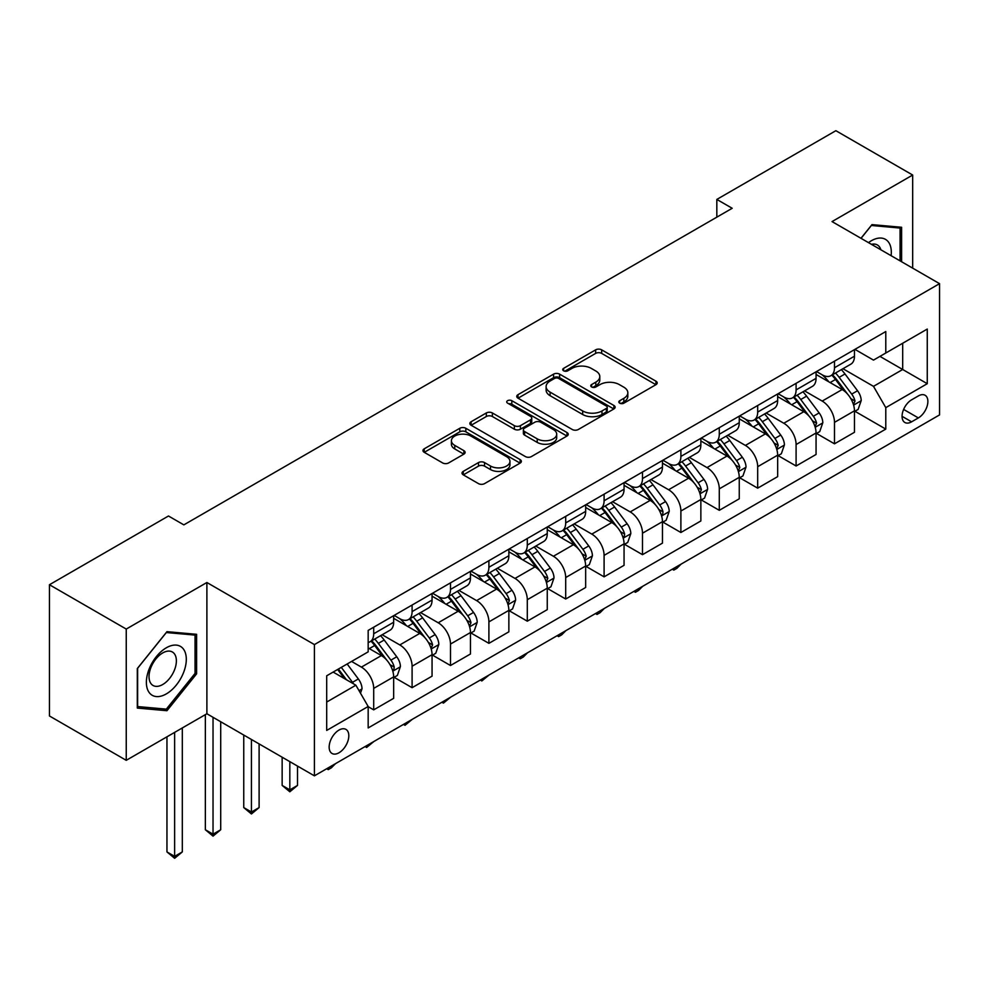 <?xml version="1.0" encoding="UTF-8"?>
<svg xmlns="http://www.w3.org/2000/svg" width="989" height="989" viewBox="0 0 989 989"><rect width="100%" height="100%" fill="white"/><g stroke="black" fill="none" stroke-linecap="round" stroke-linejoin="round"><path stroke-width="1.48" d="M619.695 403.166A2.979 1.718 0 0 0 623.911 403.166L655.954 384.672A4.265 2.46 0 0 0 657.203 382.928A4.265 2.46 0 0 0 655.954 381.185L601.671 349.846A4.265 2.46 0 0 0 595.65 349.846L563.606 368.353A2.979 1.718 0 0 0 562.729 369.565A2.979 1.718 0 0 0 563.606 370.788A2.979 1.718 0 0 0 567.822 370.788L571.976 368.39A13.648 7.875 0 0 1 591.274 368.39L595.798 370.999A13.648 7.875 0 0 1 599.791 376.574A13.648 7.875 0 0 1 595.798 382.15L591.645 384.536A2.979 1.718 0 0 0 590.779 385.759A2.979 1.718 0 0 0 591.645 386.971A2.979 1.718 0 0 0 595.873 386.971L600.014 384.585A13.648 7.875 0 0 1 619.312 384.585L623.836 387.194A13.648 7.875 0 0 1 627.83 392.769A13.648 7.875 0 0 1 623.836 398.332L619.695 400.73A2.979 1.718 0 0 0 618.817 401.942A2.979 1.718 0 0 0 619.695 403.166L619.695 400.73M338.98 752.777A13.908 8.023 120 0 0 348.066 740.526A13.908 8.023 120 0 0 345.927 729.388A13.908 8.023 120 0 0 338.98 730.08A13.908 8.023 120 0 0 329.906 742.331A13.908 8.023 120 0 0 332.032 753.47A13.908 8.023 120 0 0 338.98 752.777M463.272 471.37A4.265 2.46 0 0 0 462.024 473.101A4.265 2.46 0 0 0 463.272 474.844L478.503 483.633A4.265 2.46 0 0 0 484.523 483.633L520.115 463.099A4.265 2.46 0 0 0 521.364 461.356A4.265 2.46 0 0 0 520.115 459.613L465.831 428.274A4.265 2.46 0 0 0 459.798 428.274L424.219 448.821A4.265 2.46 0 0 0 422.971 450.564A4.265 2.46 0 0 0 424.219 452.307L442.615 462.926A4.265 2.46 0 0 0 448.647 462.926L463.878 454.124A4.265 2.46 0 0 0 465.127 452.393A4.265 2.46 0 0 0 463.878 450.65L454.755 445.384A11.411 6.589 0 0 1 451.417 440.723A11.411 6.589 0 0 1 458.451 434.641A11.411 6.589 0 0 1 470.888 436.062L506.615 456.695A11.411 6.589 0 0 1 509.953 461.356A11.411 6.589 0 0 1 502.919 467.438A11.411 6.589 0 0 1 490.482 466.017L484.523 462.568A4.265 2.46 0 0 0 478.503 462.568L463.272 471.37L463.272 474.844M206.886 582.509L126.246 629.066L49.45 584.734L49.45 715.974L126.246 760.318L206.886 713.761L314.403 775.833L314.403 644.581L206.886 582.509L206.886 713.761M912.674 268.143L912.674 175.028L832.033 221.585L939.55 283.658L314.403 644.581M912.674 175.028L835.866 130.696L716.827 199.419L716.827 217.16M49.45 584.734L168.489 515.998L183.843 524.875L732.194 208.283L716.827 199.419M572.272 429.498A4.265 2.46 0 0 0 578.305 429.498L613.885 408.952A4.265 2.46 0 0 0 615.133 407.208A4.265 2.46 0 0 0 613.885 405.478L559.613 374.139A4.265 2.46 0 0 0 553.58 374.139L518.001 394.673A4.265 2.46 0 0 0 516.753 396.416A4.265 2.46 0 0 0 518.001 398.159L572.272 429.498M508.791 403.809A2.979 1.718 0 0 1 511.82 404.229L511.82 400.681L566.994 432.539A4.265 2.46 0 0 1 568.242 434.282A4.265 2.46 0 0 1 566.994 436.025L531.414 456.572A4.265 2.46 0 0 1 525.382 456.572L471.11 425.233L471.11 421.747A4.265 2.46 0 0 0 469.862 423.49A4.265 2.46 0 0 0 471.11 425.233M471.11 421.747L486.341 412.957A4.265 2.46 0 0 1 492.374 412.957L514.379 425.666A4.265 2.46 0 0 0 520.412 425.666L530.512 419.831A4.265 2.46 0 0 0 531.761 418.087A4.265 2.46 0 0 0 530.512 416.357L507.592 403.116A2.979 1.718 0 0 1 506.727 401.905A2.979 1.718 0 0 1 508.569 400.31A2.979 1.718 0 0 1 511.82 400.681M918.348 395.934L911.598 399.828A13.463 7.776 120 0 0 902.796 411.696A13.463 7.776 120 0 0 904.861 422.488A13.463 7.776 120 0 0 911.598 421.821L918.348 417.927A13.463 7.776 120 0 0 927.15 406.059A13.463 7.776 120 0 0 925.086 395.266A13.463 7.776 120 0 0 918.348 395.934M314.403 775.833L939.55 414.91L939.55 283.658M854.916 349.377L873.497 360.107L885.785 353.011L885.785 331.55L368.168 630.401L368.168 651.862L326.691 675.796L326.691 730.426L368.168 706.48L368.168 727.941L885.785 429.102L885.785 407.641L873.497 386.353L842.962 368.724M885.785 353.011L927.262 329.065L927.262 383.695L885.785 407.641M126.246 629.066L126.246 760.318M879.95 356.386L902.685 369.503L902.685 343.257L927.262 329.065M873.497 386.353L902.685 369.503L927.262 383.695M326.691 702.054L355.879 685.204L333.145 672.075M368.168 706.665L373.694 709.855L373.694 688.393A17.382 10.038 -120 0 0 361.405 667.118L351.577 661.431M373.694 709.855L393.659 698.333L393.659 676.872A17.382 10.038 -120 0 0 381.371 655.583L368.168 647.956M394.129 677.317L412.092 687.689L412.092 666.227A17.382 10.038 -120 0 0 399.803 644.939L382.162 634.753M412.092 687.689L432.057 676.155L432.057 654.693A17.382 10.038 -120 0 0 419.769 633.417L393.659 618.335M432.527 655.138L450.49 665.51L450.49 644.062A17.382 10.038 -120 0 0 438.201 622.773L420.56 612.587M450.49 665.51L470.467 653.989L470.467 632.527A17.382 10.038 -120 0 0 458.179 611.239L432.057 596.169M470.925 632.972L488.9 643.345L488.9 621.883A17.382 10.038 -120 0 0 476.611 600.607L458.958 590.421M488.9 643.345L508.865 631.823L508.865 610.361A17.382 10.038 -120 0 0 496.577 589.073L470.467 574.003M509.323 610.806L527.298 621.179L527.298 599.717A17.382 10.038 -120 0 0 515.009 578.429L497.368 568.242M527.298 621.179L547.263 609.644L547.263 588.183A17.382 10.038 -120 0 0 534.975 566.907L508.865 551.825M547.721 588.628L565.696 599.013L565.696 577.551A17.382 10.038 -120 0 0 553.407 556.263L535.766 546.076M565.696 599.013L585.661 587.478L585.661 566.017A17.382 10.038 -120 0 0 573.373 544.741L547.263 529.659M586.118 566.462L604.094 576.834L604.094 555.373A17.382 10.038 -120 0 0 591.805 534.097L574.164 523.91M604.094 576.834L624.059 565.312L624.059 543.851A17.382 10.038 -120 0 0 611.771 522.563L585.661 507.493M624.516 544.296L642.491 554.668L642.491 533.207A17.382 10.038 -120 0 0 630.203 511.919L612.562 501.732M642.491 554.668L662.457 543.134L662.457 521.673A17.382 10.038 -120 0 0 650.169 500.397L624.059 485.315M662.914 522.118L680.889 532.502L680.889 511.041A17.382 10.038 -120 0 0 668.601 489.753L650.96 479.566M680.889 532.502L700.855 520.968L700.855 499.507A17.382 10.038 -120 0 0 688.567 478.231L662.457 463.149M701.325 499.952L719.287 510.324L719.287 488.863A17.382 10.038 -120 0 0 706.999 467.587L689.358 457.4M719.287 510.324L739.253 498.802L739.253 477.341A17.382 10.038 -120 0 0 726.964 456.053L700.855 440.983M739.723 477.786L757.685 488.158L757.685 466.697A17.382 10.038 -120 0 0 745.397 445.421L727.756 435.234M757.685 488.158L777.663 476.636L777.663 455.175A17.382 10.038 -120 0 0 765.375 433.887L739.253 418.817M778.12 455.608L796.096 465.992L796.096 444.531A17.382 10.038 -120 0 0 783.807 423.243L766.154 413.056M796.096 465.992L816.061 454.458L816.061 432.997A17.382 10.038 -120 0 0 803.773 411.721L777.663 396.638M816.518 433.442L834.493 443.814L834.493 422.352A17.382 10.038 -120 0 0 822.205 401.077L804.564 390.89M834.493 443.814L854.459 432.292L854.459 410.831A17.382 10.038 -120 0 0 842.171 389.542L816.061 374.472M816.518 371.543L822.205 374.831A17.382 10.038 -120 0 0 830.896 375.684A17.382 10.038 -120 0 0 834.493 367.735L834.493 361.17M778.12 393.709L783.807 396.997A17.382 10.038 -120 0 0 792.486 397.862A17.382 10.038 -120 0 0 796.096 389.901L796.096 383.336M739.723 415.887L745.397 419.163A17.382 10.038 -120 0 0 754.088 420.028A17.382 10.038 -120 0 0 757.685 412.067L757.685 405.502M701.325 438.053L706.999 441.341A17.382 10.038 -120 0 0 715.69 442.194A17.382 10.038 -120 0 0 719.287 434.245L719.287 427.681M662.914 460.219L668.601 463.507A17.382 10.038 -120 0 0 677.292 464.36A17.382 10.038 -120 0 0 680.889 456.411L680.889 449.847M624.516 482.397L630.203 485.673A17.382 10.038 -120 0 0 638.894 486.539A17.382 10.038 -120 0 0 642.491 478.577L642.491 472.013M586.118 504.563L591.805 507.839A17.382 10.038 -120 0 0 600.496 508.705A17.382 10.038 -120 0 0 604.094 500.755L604.094 494.191M547.721 526.729L553.407 530.017A17.382 10.038 -120 0 0 562.098 530.87A17.382 10.038 -120 0 0 565.696 522.921L565.696 516.357M509.323 548.907L515.009 552.183A17.382 10.038 -120 0 0 523.7 553.049A17.382 10.038 -120 0 0 527.298 545.087L527.298 538.523M470.925 571.073L476.611 574.349A17.382 10.038 -120 0 0 485.29 575.215A17.382 10.038 -120 0 0 488.9 567.253L488.9 560.701M432.527 593.239L438.201 596.528A17.382 10.038 -120 0 0 446.892 597.381A17.382 10.038 -120 0 0 450.49 589.432L450.49 582.867M394.129 615.418L399.803 618.694A17.382 10.038 -120 0 0 408.494 619.559A17.382 10.038 -120 0 0 412.092 611.598L412.092 605.033M854.916 411.276L885.785 429.102M830.896 375.684L850.861 364.162A17.382 10.038 -120 0 0 854.459 356.201L854.459 349.636M792.486 397.862L812.464 386.328A17.382 10.038 -120 0 0 816.061 378.367L816.061 371.815M754.088 420.028L774.053 408.494A17.382 10.038 -120 0 0 777.663 400.545L777.663 393.981M715.69 442.194L735.655 430.672A17.382 10.038 -120 0 0 739.253 422.711L739.253 416.146M677.292 464.36L697.257 452.838A17.382 10.038 -120 0 0 700.855 444.877L700.855 438.325M638.894 486.539L658.859 475.004A17.382 10.038 -120 0 0 662.457 467.055L662.457 460.491M600.496 508.705L620.462 497.183A17.382 10.038 -120 0 0 624.059 489.221L624.059 482.657M562.098 530.87L582.064 519.349A17.382 10.038 -120 0 0 585.661 511.387L585.661 504.823M523.7 553.049L543.666 541.515A17.382 10.038 -120 0 0 547.263 533.566L547.263 527.001M485.29 575.215L505.268 563.681A17.382 10.038 -120 0 0 508.865 555.731L508.865 549.167M446.892 597.381L466.857 585.859A17.382 10.038 -120 0 0 470.467 577.897L470.467 571.333M408.494 619.559L428.46 608.025A17.382 10.038 -120 0 0 432.057 600.076L432.057 593.511M368.168 642.43A17.382 10.038 -120 0 0 370.096 641.725L390.062 630.191A17.382 10.038 -120 0 0 393.659 622.242L393.659 615.677M370.096 641.725A17.382 10.038 -120 0 0 373.694 633.764L373.694 627.211M355.879 685.204L368.168 706.48M901.609 261.764L901.609 227.272L871.964 224.627L860.974 238.3M137.31 708.075L166.956 710.72L196.601 673.843L196.601 634.308L166.956 631.662L137.31 668.539L137.31 708.075M195.056 672.953L196.601 673.843M163.815 708.903L166.956 710.72M620.882 403.586L623.836 401.88A13.648 7.875 0 0 0 627.83 396.305L627.83 392.769M599.791 376.574L599.791 380.122A13.648 7.875 0 0 1 595.798 385.685L592.844 387.391M655.892 384.696L601.671 353.394A4.265 2.46 0 0 0 595.65 353.394L564.806 371.209M613.835 408.989L559.613 377.687A4.265 2.46 0 0 0 553.58 377.687L518.051 398.196M606.344 408.432A2.979 1.718 0 0 0 607.221 407.208A2.979 1.718 0 0 0 606.344 405.997L558.711 378.49A2.979 1.718 0 0 0 554.483 378.49L550.119 381.012A13.648 7.875 0 0 0 546.113 386.588A13.648 7.875 0 0 0 550.119 392.151L582.682 410.954A13.648 7.875 0 0 0 601.98 410.954L606.344 408.432L606.344 411.98A2.979 1.718 0 0 0 607.221 410.756L607.221 407.208M546.113 386.588L546.113 390.136A13.648 7.875 0 0 0 550.119 395.699L550.119 392.151M606.344 411.98L601.98 414.502A13.648 7.875 0 0 1 582.682 414.502L550.119 395.699M471.172 425.258L486.341 416.505L486.341 412.957M531.761 418.087L531.761 421.635A4.265 2.46 0 0 1 530.512 423.379L520.412 429.214A4.265 2.46 0 0 1 514.379 429.214L492.374 416.505A4.265 2.46 0 0 0 486.341 416.505M511.82 404.229L566.944 436.062M537.225 438.856A11.411 6.589 0 0 0 549.649 440.278A11.411 6.589 0 0 0 556.696 434.196A11.411 6.589 0 0 0 553.358 429.535L540.76 422.266A4.265 2.46 0 0 0 534.74 422.266L524.627 428.101A4.265 2.46 0 0 0 523.379 429.844A4.265 2.46 0 0 0 524.627 431.587L537.225 438.856L537.225 442.404A11.411 6.589 0 0 0 549.649 443.826A11.411 6.589 0 0 0 556.696 437.744L556.696 434.196M523.379 429.844L523.379 433.392A4.265 2.46 0 0 0 524.627 435.135L524.627 431.587M537.225 442.404L524.627 435.135M509.953 461.356L509.953 464.904A11.411 6.589 0 0 1 502.919 470.987A11.411 6.589 0 0 1 490.482 469.552L484.523 466.116A4.265 2.46 0 0 0 478.503 466.116L463.334 474.881M451.417 440.723L451.417 444.271A11.411 6.589 0 0 0 454.755 448.932L454.755 445.384M463.816 454.161L454.755 448.932M520.053 463.124L465.831 431.822A4.265 2.46 0 0 0 459.798 431.822L424.281 452.332M854.459 411.535L858.143 409.409L861.209 400.545A11.509 6.651 -120 0 0 857.537 390.742L844.989 373.978A33.23 19.187 -120 0 0 841.367 369.639M828.881 381.878A33.23 19.187 -120 0 0 822.069 374.757M853.408 404.489L855.003 401.039A11.509 6.651 -120 0 0 851.702 394.104L839.154 377.353A33.23 19.187 -120 0 0 835.52 373.014M832.429 374.794A27.593 15.923 60 0 1 836.966 379.949L847.585 394.129M831.836 375.14A33.23 19.187 60 0 1 835.47 379.479L843.815 390.618M681.1 564.126L676.896 568.329L673.83 570.097L672.285 569.219M673.83 568.329L673.83 570.097M816.061 433.714L819.745 431.587L822.811 422.711A11.509 6.651 -120 0 0 819.139 412.908L806.591 396.156A33.23 19.187 -120 0 0 802.957 391.805M790.483 404.044A33.23 19.187 -120 0 0 783.671 396.923M815.01 426.655L816.605 423.205A11.509 6.651 -120 0 0 813.304 416.282L800.756 399.519A33.23 19.187 -120 0 0 797.122 395.18M794.031 396.96A27.593 15.923 60 0 1 798.556 402.115L809.187 416.295M793.438 397.306A33.23 19.187 60 0 1 797.06 401.658L805.405 412.796M642.689 586.292L638.498 590.495L635.42 592.275L633.887 591.385M635.42 590.495L635.42 592.275M777.663 455.88L781.347 453.753L784.413 444.877A11.509 6.651 -120 0 0 780.741 435.073L768.193 418.322A33.23 19.187 -120 0 0 764.559 413.983M752.085 426.21A33.23 19.187 -120 0 0 745.273 419.089M776.612 448.833L778.195 445.371A11.509 6.651 -120 0 0 774.906 438.448L762.358 421.697A33.23 19.187 -120 0 0 758.724 417.346M755.633 419.138A27.593 15.923 60 0 1 760.158 424.281L770.79 438.461M755.04 419.484A33.23 19.187 60 0 1 758.662 423.824L767.007 434.962M604.291 608.47L600.1 612.673L597.022 614.441L595.489 613.551M597.022 612.661L597.022 614.441M739.253 478.046L742.949 475.919L746.015 467.055A11.509 6.651 -120 0 0 742.343 457.252L729.795 440.488A33.23 19.187 -120 0 0 726.161 436.149M713.675 448.388A33.23 19.187 -120 0 0 706.875 441.267M738.214 470.999L739.797 467.537A11.509 6.651 -120 0 0 736.508 460.614L723.948 443.863A33.23 19.187 -120 0 0 720.326 439.524M717.235 441.304A27.593 15.923 60 0 1 721.76 446.459L732.379 460.639M716.642 441.65A33.23 19.187 60 0 1 720.264 445.99L728.609 457.128M565.893 630.636L561.703 634.839L558.624 636.607L557.091 635.717M558.624 634.839L558.624 636.607M700.855 500.224L704.551 498.085L707.617 489.221A11.509 6.651 -120 0 0 703.945 479.418L691.385 462.667A33.23 19.187 -120 0 0 687.763 458.315M675.277 470.554A33.23 19.187 -120 0 0 668.477 463.433M699.804 493.165L701.399 489.716A11.509 6.651 -120 0 0 698.11 482.793L685.55 466.029A33.23 19.187 -120 0 0 681.928 461.69M678.837 463.47A27.593 15.923 60 0 1 683.362 468.625L693.981 482.805M678.244 463.816A33.23 19.187 60 0 1 681.866 468.156L690.211 479.294M527.496 652.802L523.305 657.005L520.226 658.785L518.693 657.895M520.226 657.005L520.226 658.785M891.114 255.694A28.236 16.306 120 0 0 888.641 242.293A28.236 16.306 120 0 0 868.49 242.639M880.865 249.784A19.335 11.163 120 0 0 879.555 246.978A19.335 11.163 120 0 0 877.379 244.963A19.335 11.163 120 0 0 871.47 244.357M871.297 225.467L900.077 228.063L900.077 260.873M898.173 226.976L900.077 228.063M861.036 238.337L871.358 225.504M166.337 647.783A28.236 16.306 120 0 0 146.372 682.361A28.236 16.306 120 0 0 166.337 693.895A28.236 16.306 120 0 0 186.303 659.304A28.236 16.306 120 0 0 166.337 647.783M162.703 652.95A19.335 11.163 120 0 0 150.068 669.986A19.335 11.163 120 0 0 153.035 685.476A19.335 11.163 120 0 0 162.703 684.524A19.335 11.163 120 0 0 175.337 667.488A19.335 11.163 120 0 0 172.37 651.998A19.335 11.163 120 0 0 162.703 652.95M195.056 673.398L166.337 709.138L137.619 706.566L137.619 668.267L166.337 632.54L195.056 635.099L195.056 673.398M193.152 634.011L195.056 635.099M662.457 522.39L666.141 520.263L669.219 511.387A11.509 6.651 -120 0 0 665.548 501.584L652.987 484.833A33.23 19.187 -120 0 0 649.365 480.493M636.879 492.72A33.23 19.187 -120 0 0 630.08 485.599M661.406 515.331L662.754 513.897L663.001 511.882A11.509 6.651 -120 0 0 659.7 504.959L647.152 488.207A33.23 19.187 -120 0 0 643.53 483.856M640.439 485.648A27.593 15.923 60 0 1 644.964 490.791L655.583 504.971M639.846 485.982A33.23 19.187 60 0 1 643.468 490.334L651.813 501.472M489.098 674.98L481.828 680.951L480.283 680.061M481.828 679.171L481.828 680.951M624.059 544.556L627.743 542.429L630.821 533.566A11.509 6.651 -120 0 0 627.137 523.762L614.589 506.998A33.23 19.187 -120 0 0 610.967 502.659M598.481 514.898A33.23 19.187 -120 0 0 591.682 507.765M623.008 537.509L624.356 536.063L624.603 534.048A11.509 6.651 -120 0 0 621.302 527.125L608.754 510.373A33.23 19.187 -120 0 0 605.132 506.034M602.041 507.814A27.593 15.923 60 0 1 606.566 512.957L617.185 527.137M601.436 508.161A33.23 19.187 60 0 1 605.07 512.5L613.415 523.638M450.7 697.146L443.431 703.117L441.885 702.227M443.431 701.337L443.431 703.117M585.661 566.722L589.345 564.595L592.423 555.731A11.509 6.651 -120 0 0 588.739 545.928L576.191 529.177A33.23 19.187 -120 0 0 572.569 524.825M560.083 537.064A33.23 19.187 -120 0 0 553.284 529.943M584.61 559.675L586.205 556.226A11.509 6.651 -120 0 0 582.904 549.303L570.356 532.539A33.23 19.187 -120 0 0 566.734 528.2M563.631 529.98A27.593 15.923 60 0 1 568.168 535.136L578.788 549.315M563.038 530.327A33.23 19.187 60 0 1 566.672 534.666L575.017 545.804M412.302 719.312L405.033 725.296L403.487 724.405M405.033 723.515L405.033 725.296M547.263 588.9L550.947 586.774L554.013 577.897A11.509 6.651 -120 0 0 550.341 568.094L537.793 551.343A33.23 19.187 -120 0 0 534.171 547.004M521.685 559.23A33.23 19.187 -120 0 0 514.873 552.109M546.212 581.841L547.807 578.392A11.509 6.651 -120 0 0 544.506 571.469L531.958 554.705A33.23 19.187 -120 0 0 528.324 550.366M525.233 552.159A27.593 15.923 60 0 1 529.77 557.302L540.39 571.481M524.64 552.492A33.23 19.187 60 0 1 528.274 556.844L536.619 567.983M373.904 741.49L366.635 747.461L365.089 746.571M366.635 745.681L366.635 747.461M508.865 611.066L512.549 608.94L515.615 600.076A11.509 6.651 -120 0 0 511.943 590.272L499.396 573.509A33.23 19.187 -120 0 0 495.761 569.169M483.287 581.396A33.23 19.187 -120 0 0 476.475 574.275M507.814 604.019L509.409 600.558A11.509 6.651 -120 0 0 506.108 593.635L493.56 576.884A33.23 19.187 -120 0 0 489.926 572.532M486.835 574.325A27.593 15.923 60 0 1 491.36 579.467L501.992 593.647M486.242 574.671A33.23 19.187 60 0 1 489.864 579.01L498.209 590.149M335.494 763.656L331.303 767.86L328.224 769.627L326.691 768.737M328.224 767.847L328.224 769.627M470.467 633.232L474.151 631.106L477.217 622.242A11.509 6.651 -120 0 0 473.546 612.438L460.998 595.687A33.23 19.187 -120 0 0 457.363 591.335M444.889 603.574A33.23 19.187 -120 0 0 438.078 596.454M469.416 626.185L470.999 622.736A11.509 6.651 -120 0 0 467.71 615.801L455.163 599.05A33.23 19.187 -120 0 0 451.528 594.71M448.437 596.491A27.593 15.923 60 0 1 452.962 601.646L463.594 615.826M447.844 596.837A33.23 19.187 60 0 1 451.466 601.176L459.811 612.315M289.826 761.641L289.826 789.852L297.516 785.414L297.516 766.079M297.516 785.414L289.826 791.793L282.149 785.414L282.149 757.215M282.149 785.414L289.826 789.852L289.826 791.793M432.057 655.41L435.753 653.284L438.819 644.408A11.509 6.651 -120 0 0 435.148 634.604L422.6 617.853A33.23 19.187 -120 0 0 418.965 613.514M406.479 625.74A33.23 19.187 -120 0 0 399.68 618.62M431.019 648.351L432.601 644.902A11.509 6.651 -120 0 0 429.313 637.979L416.752 621.216A33.23 19.187 -120 0 0 413.13 616.876M410.039 618.669A27.593 15.923 60 0 1 414.564 623.812L425.183 637.992M409.446 619.003A33.23 19.187 60 0 1 413.068 623.354L421.413 634.493M251.429 739.475L251.429 812.018L259.106 807.58L259.106 743.913M259.106 807.58L251.429 813.972L243.751 807.58L243.751 735.037M243.751 807.58L251.429 812.018L251.429 813.972M393.659 677.576L397.355 675.45L400.421 666.574A11.509 6.651 -120 0 0 396.75 656.77L384.189 640.019A33.23 19.187 -120 0 0 380.567 635.68M392.608 670.53L393.956 669.083L394.203 667.068A11.509 6.651 -120 0 0 390.915 660.145L378.354 643.394A33.23 19.187 -120 0 0 374.732 639.042M371.641 640.835A27.593 15.923 60 0 1 376.166 645.978L386.786 660.158M371.048 641.181A33.23 19.187 60 0 1 374.67 645.52L383.015 656.659M213.031 717.309L213.031 834.184L220.708 829.759L220.708 721.735M220.708 829.759L213.031 836.138L205.353 829.759L205.353 714.639M205.353 829.759L213.031 834.184L213.031 836.138M360.491 693.178L362.023 688.752A11.509 6.651 -120 0 0 358.352 678.949L347.151 663.99M353.555 683.856A11.509 6.651 -120 0 0 352.504 682.311L341.304 667.365M338.423 669.034L346.471 679.777M337.62 669.491L344.444 678.602M174.633 732.379L174.633 856.363L182.31 851.925L182.31 727.941M182.31 851.925L174.633 858.304L166.956 851.925L166.956 736.817M166.956 851.925L174.633 856.363L174.633 858.304M361.405 667.118L381.371 655.583M399.803 644.939L419.769 633.417M438.201 622.773L458.179 611.239M476.611 600.607L496.577 589.073M515.009 578.429L534.975 566.907M553.407 556.263L573.373 544.741M591.805 534.097L611.771 522.563M630.203 511.919L650.169 500.397M668.601 489.753L688.567 478.231M706.999 467.587L726.964 456.053M745.397 445.421L765.375 433.887M783.807 423.243L803.773 411.721M822.205 401.077L842.171 389.542M834.493 367.735L854.459 356.201M834.493 422.352L854.459 410.831M796.096 444.531L816.061 432.997M796.096 389.901L816.061 378.367M757.685 466.697L777.663 455.175M757.685 412.067L777.663 400.545M719.287 488.863L739.253 477.341M719.287 434.245L739.253 422.711M680.889 511.041L700.855 499.507M680.889 456.411L700.855 444.877M642.491 533.207L662.457 521.673M642.491 478.577L662.457 467.055M604.094 555.373L624.059 543.851M604.094 500.755L624.059 489.221M565.696 577.551L585.661 566.017M565.696 522.921L585.661 511.387M527.298 599.717L547.263 588.183M527.298 545.087L547.263 533.566M488.9 621.883L508.865 610.361M488.9 567.253L508.865 555.731M450.49 644.062L470.467 632.527M450.49 589.432L470.467 577.897M412.092 666.227L432.057 654.693M412.092 611.598L432.057 600.076M373.694 688.393L393.659 676.872M373.694 633.764L393.659 622.242M903.625 409.421L918.348 417.927M902.067 416.332L911.598 421.821M623.836 401.88L623.836 398.332M591.645 386.971L591.645 384.536M595.798 385.685L595.798 382.15M563.606 370.788L563.606 368.353M595.65 353.394L595.65 349.846M601.671 353.394L601.671 349.846M655.954 384.672L655.954 381.185M518.001 398.159L518.001 394.673M553.58 377.687L553.58 374.139M559.613 377.687L559.613 374.139M613.885 408.952L613.885 405.478M582.682 414.502L582.682 410.954M601.98 414.502L601.98 410.954M492.374 416.505L492.374 412.957M514.379 429.214L514.379 425.666M520.412 429.214L520.412 425.666M530.512 423.379L530.512 419.831M566.994 436.025L566.994 432.539M478.503 466.116L478.503 462.568M484.523 466.116L484.523 462.568M490.482 469.552L490.482 466.017M463.878 454.124L463.878 450.65M424.219 452.307L424.219 448.821M459.798 431.822L459.798 428.274M465.831 431.822L465.831 428.274M520.115 463.099L520.115 459.613M853.594 405.119L861.135 400.768M839.154 377.353L844.989 373.978M830.105 382.582L835.47 379.479M851.702 394.104L857.537 390.742M850.787 398.604L855.003 401.039M815.196 427.285L822.737 422.933M800.756 399.519L806.591 396.156M791.707 404.748L797.06 401.658M813.304 416.282L819.139 412.908M812.389 420.77L816.605 423.205M776.798 449.463L784.339 445.099M762.358 421.697L768.193 418.322M753.297 426.914L758.662 423.824M774.906 438.448L780.741 435.073M773.991 442.948L778.195 445.371M738.4 471.629L745.941 467.278M723.948 443.863L729.795 440.488M714.899 449.093L720.264 445.99M736.508 460.614L742.343 457.252M735.593 465.114L739.797 467.537M700.002 493.795L707.543 489.444M685.55 466.029L691.385 462.667M676.501 471.259L681.866 468.156M698.11 482.793L703.945 479.418M697.196 487.28L701.399 489.716M661.604 515.974L669.145 511.61M647.152 488.207L652.987 484.833M638.103 493.424L643.468 490.334M659.7 504.959L665.548 501.584M658.798 509.459L663.001 511.882M623.206 538.14L630.747 533.788M608.754 510.373L614.589 506.998M599.705 515.603L605.07 512.5M621.302 527.125L627.137 523.762M620.4 531.625L624.603 534.048M584.796 560.306L592.337 555.954M570.356 532.539L576.191 529.177M561.307 537.769L566.672 534.666M582.904 549.303L588.739 545.928M581.989 553.791L586.205 556.226M546.398 582.472L553.939 578.12M531.958 554.705L537.793 551.343M522.909 559.935L528.274 556.844M544.506 571.469L550.341 568.094M543.591 575.957L547.807 578.392M508 604.65L515.541 600.298M493.56 576.884L499.396 573.509M484.499 582.101L489.864 579.01M506.108 593.635L511.943 590.272M505.194 598.135L509.409 600.558M469.602 626.816L477.143 622.464M455.163 599.05L460.998 595.687M446.101 604.279L451.466 601.176M467.71 615.801L473.546 612.438M466.796 620.301L470.999 622.736M431.204 648.982L438.745 644.63M416.752 621.216L422.6 617.853M407.703 626.445L413.068 623.354M429.313 637.979L435.148 634.604M428.398 642.467L432.601 644.902M392.806 671.16L400.347 666.796M378.354 643.394L384.189 640.019M369.305 648.611L374.67 645.52M390.915 660.145L396.75 656.77M390 664.645L394.203 667.068M359.032 690.656L361.949 688.974M352.504 682.311L358.352 678.949"/></g></svg>
